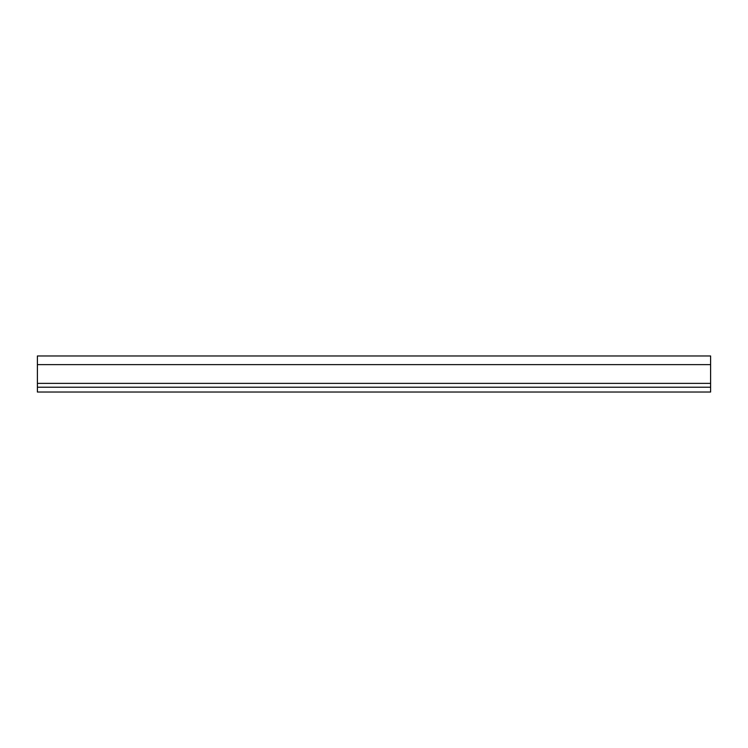 <?xml version="1.0" encoding="UTF-8"?>
<svg xmlns="http://www.w3.org/2000/svg" width="748" height="748" viewBox="0 0 748 748"><rect width="100%" height="100%" fill="white"/><g stroke="black" fill="none" stroke-linecap="round" stroke-linejoin="round"><path stroke-width="1.12" d="M37.4 387.221L37.4 392.036L710.6 392.036L710.6 387.221L37.4 387.221L37.4 355.964L710.6 355.964L710.6 387.221M710.6 364.622L37.4 364.622M710.6 383.378L37.4 383.378"/></g></svg>
